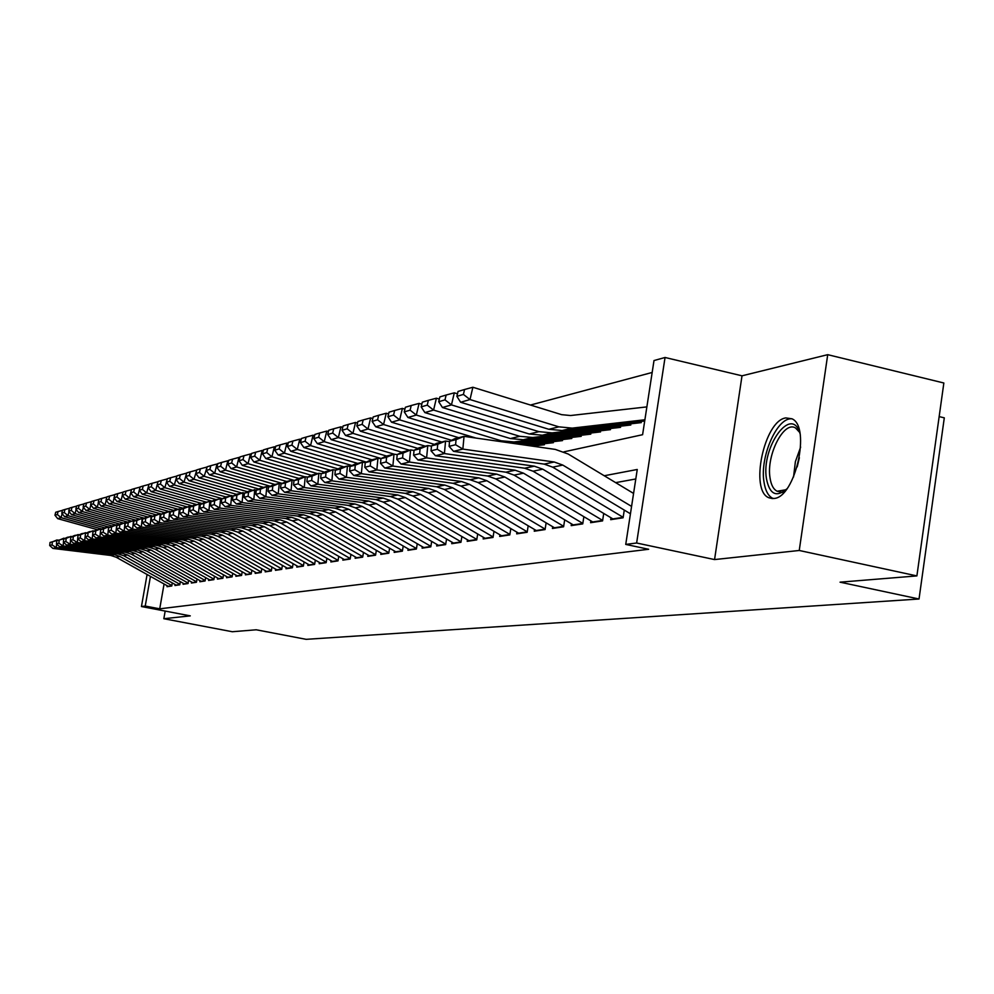 <?xml version="1.0" encoding="UTF-8"?>
<svg xmlns="http://www.w3.org/2000/svg" width="994" height="994" viewBox="0 0 994 994"><rect width="100%" height="100%" fill="white"/><g stroke="black" fill="none" stroke-linecap="round" stroke-linejoin="round"><path stroke-width="1.49" d="M785.819 417.915C764.125 420.586 749.352 491.098 769.07 497.82L773.978 498.466C795.163 497.596 811.191 426.799 791.982 418.797L785.819 417.915M563.933 451.848L642.596 434.701L654.002 360.549L665.048 357.48L636.632 543.01L625.735 544.414L637.253 469.479L604.228 475.753M742.009 375.819L714.562 559.572L799.238 550.477L916.89 575.911L943.853 383.001L827.716 354.672L742.009 375.819L665.048 357.48M939.156 416.61L944.3 417.84L919.028 599.009L306.127 639.328L256.241 629.786L232.31 631.737L163.836 618.715L190.276 615.87L141.446 606.539L147.087 574.507M652.163 372.464L530.485 405.043M799.238 550.477L827.716 354.672M165.178 611.074L163.836 618.715M610.987 517.799L610.689 519.663L623.089 517.787L624.282 510.096M590.883 520.881L590.598 522.695L602.575 520.893L603.718 513.451M571.463 523.863L571.177 525.627L582.745 523.888L583.863 516.706M552.676 526.733L552.415 528.473L563.598 526.783L564.679 519.837M534.524 529.516L534.25 531.218L545.072 529.578L546.128 522.856M516.942 532.212L516.681 533.865L527.155 532.287L528.187 525.776M499.932 534.822L499.671 536.437L509.81 534.909L510.817 528.597M483.444 537.344L483.183 538.934L493.012 537.443L493.993 531.33M467.466 539.792L467.217 541.345L476.735 539.904L477.692 533.977M451.959 542.165L451.723 543.693L460.955 542.289L461.887 536.536M436.925 544.476L436.689 545.954L445.647 544.6L446.554 539.021M422.338 546.712L422.102 548.166L430.8 546.849L431.682 541.419M408.161 548.874L407.938 550.303L416.387 549.023L417.244 543.755M394.394 550.987L394.171 552.391L402.384 551.148L403.216 546.017M381.025 553.037L380.789 554.404L388.778 553.198L389.598 548.203M368.016 555.025L367.792 556.367L375.546 555.199L376.353 550.341M355.367 556.963L355.144 558.28L362.686 557.137L363.481 552.415M343.054 558.839L342.831 560.144L350.174 559.038L350.944 554.428M331.077 560.678L330.853 561.958L338.01 560.877L338.755 556.379M319.409 562.467L319.198 563.722L326.156 562.666L326.889 558.28M308.041 564.207L307.829 565.437L314.613 564.406L315.334 560.131M296.97 565.897L296.759 567.102L303.369 566.108L304.077 561.933M286.173 567.549L285.974 568.742L292.41 567.76L293.106 563.697M275.649 569.152L275.45 570.332L281.724 569.376L282.408 565.4M265.386 570.73L265.187 571.873L271.312 570.954L271.971 567.065M255.371 572.258L255.172 573.389L261.149 572.494L261.807 568.692M245.593 573.749L245.406 574.867L251.246 573.985L251.88 570.283M236.063 575.215L235.864 576.309L241.567 575.451L242.188 571.823M226.744 576.632L226.557 577.713L232.111 576.88L232.733 573.327M217.636 578.023L217.462 579.092L222.892 578.272L223.488 574.805M208.752 579.39L208.566 580.434L213.884 579.639L214.468 576.234M200.067 580.72L199.881 581.751L205.075 580.968L205.646 577.638M191.569 582.012L191.395 583.031L196.464 582.26L197.023 579.005M183.269 583.279L183.082 584.286L188.052 583.54L188.599 580.347M175.143 584.522L174.969 585.516L179.815 584.783L180.361 581.652M164.072 584L159.723 608.825L648.66 549.272L625.735 544.414M635.8 478.971L615.659 482.637M167.191 585.739L167.029 586.708L171.763 586L172.31 582.931M714.562 559.572L636.632 543.01M159.723 608.825L145.236 606.054L141.446 606.539M916.89 575.911L840.054 582.173L919.028 599.009M150.454 576.383L145.236 606.054M168.545 586.485L116.199 557.236L110.744 555.447L52.881 548.415L56.248 547.607L52.048 544.936L52.384 541.867L50.035 542.463L49.7 545.52L52.048 544.936M50.035 542.463L58.286 540.065M52.384 541.867L57.08 539.916L57.006 540.649M56.646 544.004L56.248 547.607L114.409 554.677L119.889 556.466L171.85 585.528M49.7 545.52L52.881 548.415M62.125 513.649L61.094 517.663L101.624 528.907M57.329 514.519L58.087 511.537L55.714 512.245L54.956 515.215L57.329 514.519L61.094 517.663L57.702 518.644L97.412 529.653M57.702 518.644L54.956 515.215M58.087 511.537L62.498 510.344M786.788 488.911C776.389 497.783 769.617 494.416 766.461 478.797C760.957 447.089 791.709 404.508 799.959 433.421M799.561 432.278L795.548 427.979C783.856 420.35 766.15 455.364 770.027 477.853C771.083 484.935 773.469 489.396 777.171 491.247L785.919 489.756M792.106 418.859C777.42 416.585 759.739 456.507 763.951 481.692C765.256 490.551 768.225 496.118 772.86 498.392L773.22 498.541M176.51 585.28L123.629 555.696L118.124 553.894L59.665 546.775L63.119 545.942L58.87 543.246L59.205 540.14L56.795 540.748L56.459 543.842L58.87 543.246M56.795 540.748L65.194 538.313M59.205 540.14L63.951 538.164L63.877 538.922M63.517 542.252L63.119 545.942L121.877 553.111L127.406 554.925L179.902 584.31M56.459 543.842L59.665 546.775M184.648 584.05L131.233 554.13L125.666 552.304L66.61 545.097L70.139 544.24L65.84 541.519L66.176 538.375L63.715 538.996L63.38 542.128L65.84 541.519M63.715 538.996L67.443 537.269L72.251 536.536M66.176 538.375L70.984 536.375L70.897 537.158M70.549 540.45L70.139 544.24L129.506 551.496L135.097 553.335L188.127 583.068M63.38 542.128L66.61 545.097M192.973 582.795L138.998 552.527L133.382 550.676L73.705 543.37L77.321 542.5L72.96 539.742L73.307 536.561L70.785 537.207L70.45 540.376L72.96 539.742M70.785 537.207L74.562 535.468L79.47 534.71M73.307 536.561L78.166 534.548L78.091 535.344M77.731 538.624L77.321 542.5L137.309 549.856L142.95 551.707L196.551 581.788M70.45 540.376L73.705 543.37M201.496 581.502L146.95 550.887L141.272 549.023L80.974 541.618L84.676 540.724L80.265 537.928L80.601 534.722L78.029 535.368L77.694 538.574L80.265 537.928M78.029 535.368L81.831 533.616L86.851 532.834M80.601 534.722L85.534 532.672L84.676 540.724L145.286 548.179L151.001 550.055L205.149 580.484M77.694 538.574L80.974 541.618M69.058 511.55L68.002 515.662L108.334 526.87M64.188 512.482L64.958 509.475L62.535 510.195L61.765 513.202L64.188 512.482L68.002 515.662L64.535 516.669L104.656 527.814L110.085 526.969M64.535 516.669L61.765 513.202M64.958 509.475L69.468 508.257M76.153 509.4L75.072 513.625L115.813 524.969M71.208 510.407L71.99 507.362L69.505 508.108L68.735 511.14L71.208 510.407L75.072 513.625L71.518 514.656L112.223 525.975M71.518 514.656L68.735 511.14M71.99 507.362L76.6 506.12M83.409 507.201L82.303 511.537L123.467 523.018M78.389 508.282L79.172 505.2L76.637 505.958L75.855 509.027L78.389 508.282L82.303 511.537L78.663 512.593L119.976 524.099M78.663 512.593L75.855 509.027M79.172 505.2L83.894 503.933M90.827 504.952L89.696 509.4L131.307 521.03M85.733 506.108L86.528 502.989L83.943 503.772L83.148 506.878L85.733 506.108L89.696 509.4L85.981 510.481L127.903 522.173M85.981 510.481L83.148 506.878M86.528 502.989L91.361 501.697M210.194 580.185L155.089 549.21L149.349 547.321L88.404 539.817L92.194 538.897L87.72 536.077L88.068 532.821L85.434 533.492L89.274 531.715L94.418 530.92M88.068 532.821L93.051 530.759L92.194 538.897L153.449 546.452L159.226 548.353L213.958 579.154M88.404 539.817L85.099 536.735L87.72 536.077M98.431 502.653L97.263 507.213L139.322 518.98M93.262 503.883L94.057 500.727L91.398 501.535L90.603 504.666L93.262 503.883L97.263 507.213L93.461 508.319L136.016 520.21M93.461 508.319L90.603 504.666M94.057 500.727L99.002 499.398M219.115 578.843L163.414 547.495L157.611 545.582L96.02 537.965L99.897 537.033L95.374 534.188L95.722 530.895L93.026 531.566L92.678 534.847L95.374 534.188M93.026 531.566L96.89 529.777L102.158 528.97M95.722 530.895L100.767 528.796L99.897 537.033L161.811 544.687L167.651 546.613L222.979 577.787M92.678 534.847L96.02 537.965M106.209 500.293L105.016 504.977L147.522 516.892M100.953 501.61L101.761 498.416L99.04 499.236L98.244 502.417L100.953 501.61L105.016 504.977L101.115 506.108L144.329 518.209M101.115 506.108L98.244 502.417M101.761 498.416L106.83 497.062M228.235 577.464L171.937 545.731L166.073 543.793L103.811 536.077L107.774 535.12L103.202 532.237L103.55 528.907L100.792 529.603L100.431 532.921L103.202 532.237M103.55 528.907L108.657 526.783L107.774 535.12L170.372 542.886L176.273 544.836L232.198 576.396M100.792 529.603L104.693 527.802M100.431 532.921L103.811 536.077M114.173 497.87L112.956 502.691L155.921 514.755M108.831 499.274L109.651 496.056L106.867 496.888L106.06 500.106L108.831 499.274L112.956 502.691L108.967 503.834L152.84 516.159M108.967 503.834L106.06 500.106M109.651 496.056L114.844 494.652M237.566 576.048L180.66 543.929L174.733 541.966L111.788 534.151L115.851 533.169L111.216 530.249L111.564 526.87L108.744 527.59L108.383 530.945L111.216 530.249M108.744 527.59L112.67 525.764L118.211 524.919M111.564 526.87L116.745 524.733L115.851 533.169L179.144 541.034L185.095 543.01L241.641 574.967M108.383 530.945L111.788 534.151M122.324 495.397L121.082 500.342L164.656 512.606M116.907 496.888L117.739 493.62L114.882 494.478L114.061 497.733L116.907 496.888L121.082 500.342L116.994 501.523L160.196 513.674M116.994 501.523L114.061 497.733M117.739 493.62L123.045 492.192M247.133 574.607L189.593 542.09L183.604 540.102L119.963 532.163L124.126 531.156L119.429 528.212L119.789 524.795L116.882 525.528L116.534 528.932L119.429 528.212M116.882 525.528L120.858 523.676L126.536 522.807M119.789 524.795L125.02 522.62L124.126 531.156L188.127 539.146L194.153 541.146L251.32 573.501M116.534 528.932L119.963 532.163M130.686 492.85L129.406 497.932L173.664 510.419M125.182 494.44L126.014 491.135L123.094 492.018L122.262 495.31L125.182 494.44L129.406 497.932L125.219 499.137L168.905 511.45M125.219 499.137L122.262 495.31M126.014 491.135L131.456 489.669M256.924 573.128L198.75 540.202L192.699 538.176L128.338 530.137L132.612 529.106L127.841 526.112L128.214 522.658L125.232 523.416L124.871 526.857L127.841 526.112M125.232 523.416L129.245 521.552L135.06 520.657M128.214 522.658L133.519 520.458L132.612 529.106L197.321 537.207L203.422 539.233L261.236 571.997M124.871 526.857L128.338 530.137M140.079 487.11L137.942 495.472L182.908 508.182M133.656 491.943L134.501 488.588L131.506 489.495L130.661 492.825L133.656 491.943L137.942 495.472L133.643 496.714L177.827 509.189M133.643 496.714L130.661 492.825M134.501 488.588L140.042 487.097M266.964 571.612L208.144 538.263L202.006 536.213L136.923 528.062L141.31 526.994L136.476 523.975L136.849 520.471L133.792 521.241L133.432 524.733L136.476 523.975M133.792 521.241L137.843 519.365L143.807 518.446M136.849 520.471L142.217 518.247L141.31 526.994L206.752 535.219L212.915 537.269L271.399 570.469M133.432 524.733L136.923 528.062M148.914 484.488L146.69 492.937L192.401 505.896M142.353 489.371L143.198 485.979L140.129 486.898L139.284 490.278L142.353 489.371L146.69 492.937L142.291 494.217L186.971 506.853M142.291 494.217L139.284 490.278M143.198 485.979L148.814 484.463M277.251 570.059L217.761 536.275L211.56 534.2L145.733 525.925L150.218 524.832L145.323 521.775L145.696 518.234L142.577 519.03L142.204 522.546L145.323 521.775M142.577 519.03L146.652 517.116L152.778 516.184M145.696 518.234L151.15 515.973L150.218 524.832L216.431 533.182L222.656 535.257L281.811 568.891M142.204 522.546L145.733 525.925M157.971 481.817L155.66 490.353L202.13 503.548M151.262 486.737L152.119 483.295L148.976 484.252L148.118 487.656L151.262 486.737L155.66 490.353L151.15 491.657L196.34 504.467M151.15 491.657L148.118 487.656M152.119 483.295L157.81 481.767M287.8 568.456L227.626 534.238L221.351 532.138L154.766 523.739L159.375 522.62L154.405 519.527L154.778 515.936L151.573 516.743L151.2 520.322L154.405 519.527M151.573 516.743L155.698 514.817L161.985 513.861M154.778 515.936L160.307 513.649L159.375 522.62L226.346 531.094L232.658 533.206L292.497 567.276M151.2 520.322L154.766 523.739M167.265 479.058L164.867 487.694L212.12 501.138M160.407 484.028L161.276 480.549L158.046 481.518L157.176 484.985L160.407 484.028L164.867 487.694L160.233 489.023L205.957 502.032M160.233 489.023L157.176 484.985M161.276 480.549L167.042 478.996M298.622 566.828L237.74 532.15L231.403 530.026L164.035 521.49L168.756 520.347L163.724 517.203L164.109 513.575L160.817 514.407L160.444 518.023L163.724 517.203M160.817 514.407L164.967 512.457L171.428 511.475M164.109 513.575L169.701 511.251L168.756 520.347L236.522 528.945L242.909 531.082L303.456 565.611M160.444 518.023L164.035 521.49M176.808 476.238L174.31 484.96L221.351 498.379M169.788 481.258L170.657 477.729L167.352 478.723L166.47 482.227L169.788 481.258L174.31 484.96L169.564 486.339L215.822 499.522M169.564 486.339L166.47 482.227M170.657 477.729L176.51 476.163M309.718 565.151L248.127 530.001L241.716 527.851L173.54 519.191L178.398 518.011L173.291 514.83L173.677 511.152L170.297 512.009L169.912 515.675L173.291 514.83M170.297 512.009L174.484 510.034L181.119 509.027M173.677 511.152L179.342 508.804L178.398 518.011L246.972 526.745L253.42 528.92L314.7 563.921M169.912 515.675L173.54 519.191M186.599 473.355L184.002 482.165L231.093 495.633M179.417 478.4L180.299 474.834L176.895 475.865L176.013 479.406L179.417 478.4L184.002 482.165L179.131 483.569L225.998 496.963M179.131 483.569L176.013 479.406M180.299 474.834L186.226 473.243M321.112 563.424L258.788 527.802L252.302 525.627L183.306 516.818L188.288 515.613L183.12 512.395L183.505 508.655L180.038 509.537L179.653 513.252L183.12 512.395M180.038 509.537L184.263 507.549L191.084 506.518M183.505 508.655L189.258 506.281L188.288 515.613L257.695 524.484L264.23 526.683L326.231 562.169M179.653 513.252L183.306 516.818M196.663 470.373L193.967 479.282L241.629 492.949M189.307 475.48L190.202 471.864L186.71 472.92L185.816 476.511L189.307 475.48L193.967 479.282L188.947 480.736L236.622 494.378M188.947 480.736L185.816 476.511M190.202 471.864L196.216 470.249M332.804 561.66L269.734 525.553L263.161 523.329L193.345 514.395L198.465 513.152L193.209 509.885L193.594 506.108L190.028 507.002L189.643 510.767L193.209 509.885M190.028 507.002L194.302 504.989L201.31 503.933M193.594 506.108L199.434 503.685L198.465 513.152L268.715 522.161L275.326 524.397L338.084 560.38M189.643 510.767L193.345 514.395M207 467.329L204.192 476.325L252.439 490.204M199.459 472.473L200.366 468.82L196.775 469.889L195.88 473.542L199.459 472.473L204.192 476.325L199.048 477.816L247.543 491.744M199.048 477.816L195.88 473.542M200.366 468.82L206.466 467.168M344.819 559.846L280.979 523.229L274.332 520.98L203.646 511.898L208.914 510.618L203.584 507.313L203.969 503.473L200.303 504.405L199.918 508.22L203.584 507.313M200.303 504.405L204.627 502.368L211.821 501.274M203.969 503.473L209.883 501.026L208.914 510.618L280.022 519.775L286.719 522.049L350.261 558.541M199.918 508.22L203.646 511.898M217.624 464.186L217.003 464.012L214.704 473.293L263.547 487.371M209.896 469.392L210.815 465.677L207.125 466.782L206.218 470.473L209.896 469.392L214.704 473.293L209.411 474.821L258.775 489.036M209.411 474.821L206.218 470.473M210.815 465.677L217.003 464.012M357.157 557.982L292.534 520.844L285.8 518.557L214.244 509.326L219.649 508.009L214.244 504.666L214.642 500.777L210.877 501.734L210.48 505.598L214.244 504.666M210.877 501.734L215.226 499.671L222.631 498.553M214.642 500.777L220.643 498.292L219.649 508.009L291.664 517.327L298.436 519.626L362.773 556.652M210.48 505.598L214.244 509.326M228.545 460.967L227.837 460.769L225.514 470.174L274.965 484.463M220.631 466.211L221.563 462.446L217.773 463.589L216.841 467.342L220.631 466.211L225.514 470.174L220.072 471.74L270.318 486.252M220.072 471.74L216.841 467.342M221.563 462.446L227.837 460.769M369.843 556.056L304.412 518.396L297.591 516.072L225.141 506.691L230.695 505.337L225.203 501.945L225.613 497.994L221.737 498.976L221.339 502.902L225.203 501.945M221.737 498.976L226.135 496.888L233.752 495.745M225.613 497.994L231.701 495.472L230.695 505.337L303.617 514.805L310.476 517.141L375.633 554.702M221.339 502.902L225.141 506.691M239.778 457.65L238.97 457.426L236.622 466.969L286.707 481.481M231.664 462.956L232.608 459.141L228.707 460.309L227.775 464.099L231.664 462.956L236.622 466.969L231.03 468.584L282.209 483.395M231.03 468.584L227.775 464.099M232.608 459.141L238.97 457.426M382.876 554.093L316.626 515.874L309.73 513.525L236.348 503.97L242.064 502.579L236.485 499.137L236.895 495.136L232.907 496.143L232.509 500.131L236.485 499.137M232.907 496.143L237.342 494.043L245.195 492.862M236.895 495.136L243.07 492.577L242.064 502.579L315.918 512.221L322.864 514.581L388.853 552.701M232.509 500.131L236.348 503.97M251.345 454.246L250.438 453.985L248.053 463.664L298.784 478.4M243.021 459.588L243.977 455.724L239.964 456.929L239.007 460.781L243.021 459.588L248.053 463.664L242.3 465.329L294.274 480.413M242.3 465.329L239.007 460.781M243.977 455.724L250.438 453.985M396.295 552.068L329.2 513.277L322.205 510.891L247.879 501.175L253.768 499.746L248.102 496.254L248.512 492.192L244.4 493.235L244.002 497.273L248.102 496.254M244.4 493.235L248.885 491.098L256.974 489.893M248.512 492.192L254.787 489.595L253.768 499.746L328.579 509.549L335.612 511.947L402.458 550.651M244.002 497.273L247.879 501.175M263.248 450.742L262.23 450.444L259.819 460.259L311.445 475.306M254.712 456.134L255.669 452.208L251.544 453.45L250.575 457.352L254.712 456.134L259.819 460.259L253.892 461.974L304.947 476.834M253.892 461.974L250.575 457.352M255.669 452.208L262.23 450.444M410.087 549.98L342.135 510.605L335.053 508.182L259.745 498.305L265.82 496.826L260.055 493.285L260.465 489.172L256.241 490.241L255.831 494.329L260.055 493.285M256.241 490.241L260.776 488.079L266.839 486.526L269.101 486.836M260.465 489.172L266.839 486.526L265.82 496.826L341.613 506.803L348.745 509.239L416.461 548.539M255.831 494.329L259.745 498.305M275.512 447.138L274.369 446.803L271.934 456.768L324.553 472.15M266.74 452.581L267.721 448.592L263.46 449.872L262.491 453.836L266.74 452.581L271.934 456.768L265.833 458.52L317.558 473.629M265.833 458.52L262.491 453.836M267.721 448.592L274.369 446.803M424.301 547.831L355.442 507.859L348.273 505.399L271.971 495.335L278.233 493.819L272.381 490.228L272.791 486.041L268.442 487.147L268.02 491.309L272.381 490.228M268.442 487.147L273.015 484.96L279.264 483.37L281.6 483.68M272.791 486.041L279.264 483.37L278.233 493.819L355.032 503.97L362.251 506.455L430.887 546.352M268.02 491.309L271.971 495.335M288.136 443.423L286.881 443.051L284.421 453.152L338.059 468.895M279.14 448.915L280.122 444.865L275.736 446.182L274.754 450.207L279.14 448.915L284.421 453.152L278.134 454.979L330.542 470.324M278.134 454.979L274.754 450.207M280.122 444.865L286.881 443.051M438.926 545.619L369.159 505.027L361.891 502.529L284.57 492.291L291.018 490.725L285.067 487.072L285.489 482.836L281.004 483.966L280.581 488.191L285.067 487.072M281.004 483.966L285.626 481.755L292.074 480.114L294.485 480.437M285.489 482.836L292.074 480.114L291.018 490.725L368.861 501.063L376.179 503.585L445.734 544.116M280.581 488.191L284.57 492.291M301.157 439.584L299.778 439.174L297.281 449.437L351.988 465.54M291.913 445.138L292.907 441.025L288.384 442.392L287.39 446.468L291.913 445.138L297.281 449.437L290.807 451.313L343.924 466.919M290.807 451.313L287.39 446.468M292.907 441.025L299.778 439.174M453.997 543.345L383.299 502.107L375.931 499.572L297.566 489.135L304.214 487.532L298.163 483.829L298.585 479.518L293.963 480.686L293.528 484.973L298.163 483.829M293.963 480.686L298.622 478.449L305.27 476.747L307.767 477.083M298.585 479.518L305.27 476.747L304.214 487.532L383.112 498.056L390.53 500.616L461.042 541.805M293.528 484.973L297.566 489.135M314.589 435.645L313.073 435.198L310.55 445.61L366.364 462.086M305.083 441.237L306.09 437.074L301.43 438.478L300.424 442.616L305.083 441.237L310.55 445.61L303.866 447.536L357.703 463.403M303.866 447.536L300.424 442.616M306.09 437.074L313.073 435.198M469.541 540.997L397.873 499.1L390.406 496.515L310.96 485.892L317.819 484.227L311.669 480.475L312.091 476.089L307.32 477.306L306.885 481.655L311.669 480.475M307.32 477.306L312.029 475.033L318.888 473.281L321.472 473.641M312.091 476.089L318.888 473.281L317.819 484.227L397.811 494.962L405.341 497.559L476.822 539.419M306.885 481.655L310.96 485.892M328.442 431.57L326.777 431.073L324.23 441.659L381.199 458.532M318.664 437.223L319.683 432.986L314.887 434.44L313.855 438.64L318.664 437.223L324.23 441.659L317.334 443.647L371.918 459.787M317.334 443.647L313.855 438.64M319.683 432.986L326.777 431.073M485.557 538.574L412.908 496.006L405.341 493.372L324.789 482.537L331.859 480.823L325.597 477.008L326.032 472.56L321.112 473.815L320.677 478.238L325.597 477.008M321.112 473.815L325.858 471.516L332.94 469.715L335.612 470.075M326.032 472.56L332.94 469.715L331.859 480.823L412.982 491.757L420.611 494.416L493.099 536.959M320.677 478.238L324.789 482.537M342.744 427.37L340.93 426.836L338.345 437.584L394.32 454.221M332.692 433.073L333.723 428.774L328.766 430.265L327.722 434.54L332.692 433.073L338.345 437.584L331.226 439.634L386.579 456.06M331.226 439.634L327.722 434.54M333.723 428.774L340.93 426.836M502.082 536.077L428.426 492.8L420.748 490.129L339.053 479.083L346.359 477.319L339.998 473.43L340.433 468.919L335.338 470.212L334.903 474.697L339.998 473.43M335.338 470.212L340.147 467.876L347.465 466.012L350.223 466.397M340.433 468.919L347.465 466.012L346.359 477.319L428.638 488.464L436.366 491.16L509.885 534.424M334.903 474.697L339.053 479.083M357.529 423.046L355.554 422.45L352.932 433.372L409.466 450.232M347.167 428.787L348.211 424.426L343.092 425.966L342.048 430.303L347.167 428.787L352.932 433.372L345.577 435.496L401.862 452.258M345.577 435.496L342.048 430.303M348.211 424.426L355.554 422.45M519.154 533.492L444.442 489.495L436.652 486.774L353.789 475.517L361.344 473.678L354.858 469.74L355.305 465.155L350.05 466.484L349.602 471.044L354.858 469.74M350.05 466.484L354.895 464.123L362.462 462.198L365.32 462.595M355.305 465.155L362.462 462.198L361.344 473.678L444.803 485.06L452.655 487.793L527.23 531.802M349.602 471.044L353.789 475.517M372.787 418.561L370.65 417.915L367.991 429.023L425.345 446.194M532.411 446.132L544.401 444.728M362.114 424.363L363.183 419.928L357.89 421.518L356.834 425.929L362.114 424.363L367.991 429.023L360.4 431.21L417.878 448.393M360.4 431.21L356.834 425.929M363.183 419.928L370.65 417.915M536.772 530.833L460.992 486.078L453.09 483.308L369.035 471.827L376.838 469.926L370.24 465.925L370.687 461.253L365.245 462.632L364.798 467.279L370.24 465.925M365.245 462.632L370.141 460.247L377.956 458.259L380.951 458.669L380.503 463.378L386.132 461.974L386.591 457.228L380.963 458.656L385.908 456.234L393.997 454.171L397.215 454.618M370.687 461.253L377.956 458.259L376.838 469.926L461.514 481.531L469.479 484.327L545.147 529.106M364.798 467.279L369.035 471.827M388.579 413.939L386.256 413.243L383.56 424.525L441.758 442.019M524.608 445.014L562.505 440.603M528.547 445.573L553.385 442.678M377.583 419.791L378.652 415.281L373.185 416.933L372.116 421.419L377.583 419.791L383.56 424.525L375.707 426.786L434.428 444.405M375.707 426.786L372.116 421.419M378.652 415.281L386.256 413.243M554.975 528.075L478.102 482.55L470.087 479.729L384.777 468.012L392.866 466.049L386.132 461.974M386.591 457.228L393.997 454.171L392.866 466.049L478.797 477.89L486.874 480.736L563.673 526.311M380.503 463.378L384.777 468.012M404.906 409.168L402.396 408.397L399.663 419.866L458.731 437.695M516.482 443.846L581.217 436.329M520.583 444.442L571.786 438.478M393.574 415.07L394.655 410.485L389.002 412.187L387.908 416.734L393.574 415.07L399.663 419.866L391.549 422.214L451.562 440.292M391.549 422.214L387.908 416.734M394.655 410.485L402.396 408.397M573.799 525.23L495.795 478.897L487.656 476.027L401.079 464.061L409.441 462.036L402.582 457.886L403.042 453.065L397.215 454.531L396.768 459.34L402.582 457.886M397.215 454.531L402.222 452.084L410.584 449.947L414.038 450.431M403.042 453.065L410.584 449.947L409.441 462.036L496.677 474.126L504.865 477.021L582.819 523.416M396.768 459.34L401.079 464.061M421.816 404.223L419.095 403.39L416.324 415.057L501.187 440.777L513.973 441.945L600.562 431.905M512.295 443.249L590.809 434.142M410.112 410.174L411.218 405.515L405.366 407.267L404.26 411.901L410.112 410.174L416.324 415.057L407.925 417.48L475.915 438.043M407.925 417.48L404.26 411.901M411.218 405.515L419.095 403.39M593.281 522.297L514.097 475.12L505.847 472.187L417.952 459.973L426.612 457.874L419.617 453.662L420.089 448.741L414.051 450.27L413.591 455.165L419.617 453.662M414.051 450.27L419.108 447.785L427.768 445.573L431.471 446.095M420.089 448.741L427.768 445.573L426.612 457.874L515.178 470.224L523.49 473.181L602.637 520.421M413.591 455.165L417.952 459.973M439.336 399.103L436.391 398.196L433.583 410.075L519.75 436.304L532.709 437.497L620.567 427.345M427.246 405.105L428.364 400.358L422.301 402.185L421.183 406.894L427.246 405.105L433.583 410.075L424.885 412.585L510.394 438.553L523.266 439.746L610.478 429.644M424.885 412.585L421.183 406.894M428.364 400.358L436.391 398.196M613.435 519.241L533.057 471.206L524.67 468.224L435.434 455.737L444.405 453.562L437.273 449.276L437.745 444.268L431.495 445.859L431.023 450.829L437.273 449.276M431.495 445.859L436.59 443.336L445.573 441.05L449.536 441.609M437.745 444.268L445.573 441.05L444.405 453.562L534.337 466.186L542.786 469.193L623.163 517.327M431.023 450.829L435.434 455.737M457.476 393.798L454.308 392.829L451.462 404.906L538.959 431.657L552.13 432.887L641.279 422.612M445.001 399.861L446.132 395.028L439.845 396.917L438.714 401.713L445.001 399.861L451.462 404.906L442.442 407.515L529.268 434.005L542.339 435.21L630.83 424.997M442.442 407.515L438.714 401.713M446.132 395.028L454.308 392.829M630.444 513.786L552.689 467.155L544.178 464.111L453.55 451.351L462.856 449.089L455.587 444.728L456.06 439.634L449.574 441.274L449.102 446.343L455.587 444.728M449.574 441.274L454.718 438.714L464.036 436.354L555.323 449.412L568.183 454.022L633.576 493.434M456.06 439.634L464.036 436.354L462.856 449.089L554.205 461.999L562.778 465.068L631.575 506.406M449.102 446.343L453.55 451.351M646.87 406.894L570.568 415.529L561.66 414.672L472.883 387.25L470 399.551L558.876 426.848L572.246 428.116L644.895 419.766M463.403 394.419L464.558 389.499L458.035 391.45L456.88 396.345L463.403 394.419L470 399.551L460.644 402.259L548.837 429.284L562.095 430.526L644.708 421.021M460.644 402.259L456.88 396.345M464.558 389.499L472.883 387.25M116.199 557.236L119.889 556.466M110.744 555.447L114.409 554.677M168.16 586.274L171.813 585.727M793.547 476.971L795.386 461.638L800.642 447.089M799.362 457.725L797.188 466.894M123.629 555.696L127.406 554.925M118.124 553.894L121.877 553.111M176.124 585.068L179.864 584.509M131.233 554.13L135.097 553.335M125.666 552.304L129.506 551.496M184.263 583.838L188.102 583.254M138.998 552.527L142.95 551.707M133.382 550.676L137.309 549.856M192.575 582.583L196.514 581.987M146.95 550.887L151.001 550.055M141.272 549.023L145.286 548.179M201.086 581.291L205.124 580.682M155.089 549.21L159.226 548.353M149.349 547.321L153.449 546.452M209.796 579.974L213.934 579.34M163.414 547.495L167.651 546.613M157.611 545.582L161.811 544.687M218.705 578.62L222.942 577.974M171.937 545.731L176.273 544.836M166.073 543.793L170.372 542.886M227.812 577.241L232.174 576.582M180.66 543.929L185.095 543.01M174.733 541.966L179.144 541.034M237.144 575.824L241.617 575.153M189.593 542.09L194.153 541.146M183.604 540.102L188.127 539.146M246.711 574.383L251.296 573.687M198.75 540.202L203.422 539.233M192.699 538.176L197.321 537.207M256.502 572.892L261.211 572.184M208.144 538.263L212.915 537.269M202.006 536.213L206.752 535.219M266.529 571.376L271.362 570.643M217.761 536.275L222.656 535.257M211.56 534.2L216.431 533.182M276.817 569.823L281.787 569.065M227.626 534.238L232.658 533.206M221.351 532.138L226.346 531.094M287.353 568.22L292.46 567.45M237.74 532.15L242.909 531.082M231.403 530.026L236.522 528.945M298.175 566.58L303.418 565.785M248.127 530.001L253.42 528.92M241.716 527.851L246.972 526.745M309.258 564.903L314.663 564.083M258.788 527.802L264.23 526.683M252.302 525.627L257.695 524.484M320.652 563.176L326.206 562.331M269.734 525.553L275.326 524.397M263.161 523.329L268.715 522.161M332.344 561.411L338.059 560.541M280.979 523.229L286.719 522.049M274.332 520.98L280.022 519.775M344.346 559.585L350.236 558.69M292.534 520.844L298.436 519.626M285.8 518.557L291.664 517.327M356.684 557.721L362.748 556.802M304.412 518.396L310.476 517.141M297.591 516.072L303.617 514.805M369.358 555.795L375.608 554.851M316.626 515.874L322.864 514.581M309.73 513.525L315.918 512.221M382.392 553.82L388.828 552.85M329.2 513.277L335.612 511.947M322.205 510.891L328.579 509.549M395.798 551.794L402.433 550.788M342.135 510.605L348.745 509.239M335.053 508.182L341.613 506.803M409.59 549.707L416.436 548.663M355.442 507.859L362.251 506.455M348.273 505.399L355.032 503.97M423.792 547.545L430.862 546.476M369.159 505.027L376.179 503.585M361.891 502.529L368.861 501.063M438.416 545.333L445.71 544.227M383.299 502.107L390.53 500.616M375.931 499.572L383.112 498.056M453.475 543.047L461.017 541.916M397.873 499.1L405.341 497.559M390.406 496.515L397.811 494.962M469.006 540.699L476.797 539.518M412.908 496.006L420.611 494.416M405.341 493.372L412.982 491.757M485.022 538.276L493.074 537.058M428.426 492.8L436.366 491.16M420.748 490.129L428.638 488.464M501.548 535.766L509.872 534.511M444.442 489.495L452.655 487.793M436.652 486.774L444.803 485.06M518.595 533.182L527.218 531.877M460.992 486.078L469.479 484.327M453.09 483.308L461.514 481.531M536.213 530.523L545.134 529.168M478.102 482.55L486.874 480.736M470.087 479.729L478.797 477.89M554.416 527.764L563.66 526.36M495.795 478.897L504.865 477.021M487.656 476.027L496.677 474.126M573.227 524.907L582.819 523.453M501.187 440.777L498.889 441.336M513.973 441.945L509.91 442.914M514.097 475.12L523.49 473.181M505.847 472.187L515.178 470.224M592.697 521.962L602.637 520.458M519.75 436.304L510.394 438.553M532.709 437.497L523.266 439.746M533.057 471.206L542.786 469.193M524.67 468.224L534.337 466.186M612.838 518.905L623.163 517.352M538.959 431.657L529.268 434.005M552.13 432.887L542.339 435.21M552.689 467.155L562.778 465.068M544.178 464.111L554.205 461.999M558.876 426.848L548.837 429.284M572.246 428.116L562.095 430.526M769.07 497.82L772.413 498.566M782.402 492.428L777.171 491.247"/></g></svg>
